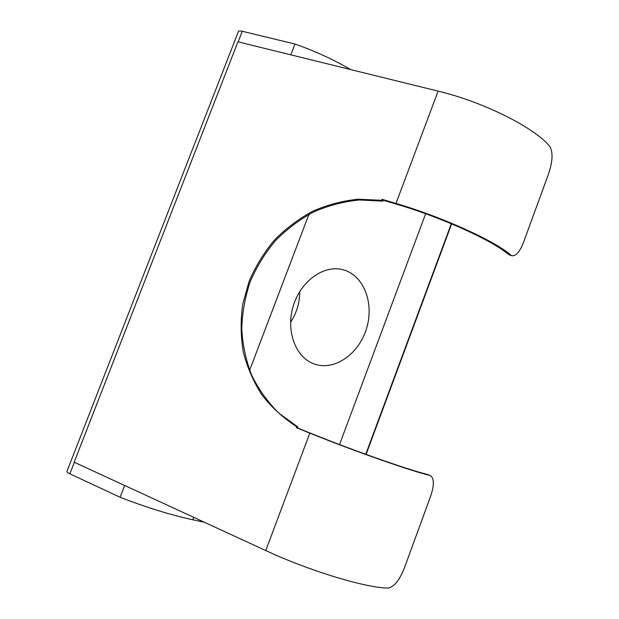 <?xml version="1.0" encoding="UTF-8"?>
<svg xmlns="http://www.w3.org/2000/svg" width="619" height="619" viewBox="0 0 619 619"><rect width="100%" height="100%" fill="white"/><g stroke="black" fill="none" stroke-linecap="round" stroke-linejoin="round"><path stroke-width="0.93" d="M381.753 200.301L382.116 199.333L383.184 200.223L382.836 201.144L359.252 199.968C343.444 201.577 328.202 205.585 313.524 212.008C299.426 219.683 286.705 229.278 275.362 240.799C264.994 253.233 256.614 266.874 250.208 281.738C245.062 297.058 242.246 312.734 241.75 328.766C242.633 344.752 245.898 360.15 251.554 374.967C258.525 389.189 267.594 401.901 278.767 413.105L297.894 427.025L297.538 427.969L296.246 427.644L296.625 426.653C283.247 418.018 271.695 407.472 261.961 395.007C253.442 381.683 247.213 367.315 243.259 351.894C240.683 336.156 240.489 320.309 242.694 304.362L249.171 281.181C255.577 266.317 263.957 252.66 274.31 240.218C285.653 228.682 298.366 219.064 312.456 211.358C327.126 204.912 342.361 200.858 358.161 199.21L381.753 200.301L382.836 201.144M383.184 200.223L396.671 204.216C441.076 217.184 492.476 240.528 508.153 254.216L512.439 255.809C516.323 255.895 520.099 251.19 523.767 241.689L548.101 175.162C552.543 162.549 553.216 153.141 550.136 146.943C536.023 128.442 484.329 102.158 438.113 91.125L237.928 41.813L74.172 462.2L265.768 550.562C309.933 571.167 366.959 588.267 388.508 588.05C394.566 586.557 400.029 579.399 404.903 566.571L430.275 497.204C434.298 485.714 434.368 478.526 430.476 475.632L427.427 474.425C408.138 469.798 354.176 450.872 310.769 433.3L297.538 427.969M296.246 427.644L309.825 433.122C354.532 451.228 410.173 470.734 429.787 475.4L430.476 475.632M510.582 254.881C494.689 240.861 441.718 216.766 395.982 203.442L382.116 199.333M299.712 291.572C299.758 302.706 296.71 312.92 290.582 322.213M366.092 454.439L451.63 223.861M313.717 363.779C295.518 357.14 285.661 330.763 293.22 306.096C300.563 281.359 323.342 264.909 342.137 269.52C363.33 274.325 374.456 302.575 366.626 328.186C359.159 353.913 334.392 371.47 314.026 363.895L313.717 363.779M204.44 522.281L192.733 519.767C170.279 514.861 146.084 507.363 120.132 497.281L124.682 485.497M350.563 69.56C333.68 59.648 315.141 51.137 294.969 44.026L242.261 31.275C239.832 30.726 238.524 30.88 238.323 31.731L66.929 471.446C66.604 471.926 67.587 472.715 69.877 473.806L74.365 462.292M290.798 54.836L294.969 44.026M120.132 497.281L69.877 473.806M508.153 254.216L510.017 255.16M297.894 427.025L296.625 426.653M265.768 550.562L309.825 433.122M395.982 203.442L438.113 91.125M339.545 444.574L425.624 213.756M192.733 519.767L193.662 517.314M249.627 370.255L308.943 214.367M238.137 41.868L242.261 31.275M427.427 474.425L429.787 475.4M365.752 454.315L451.297 223.73M510.01 255.198L512.431 255.864"/></g></svg>

